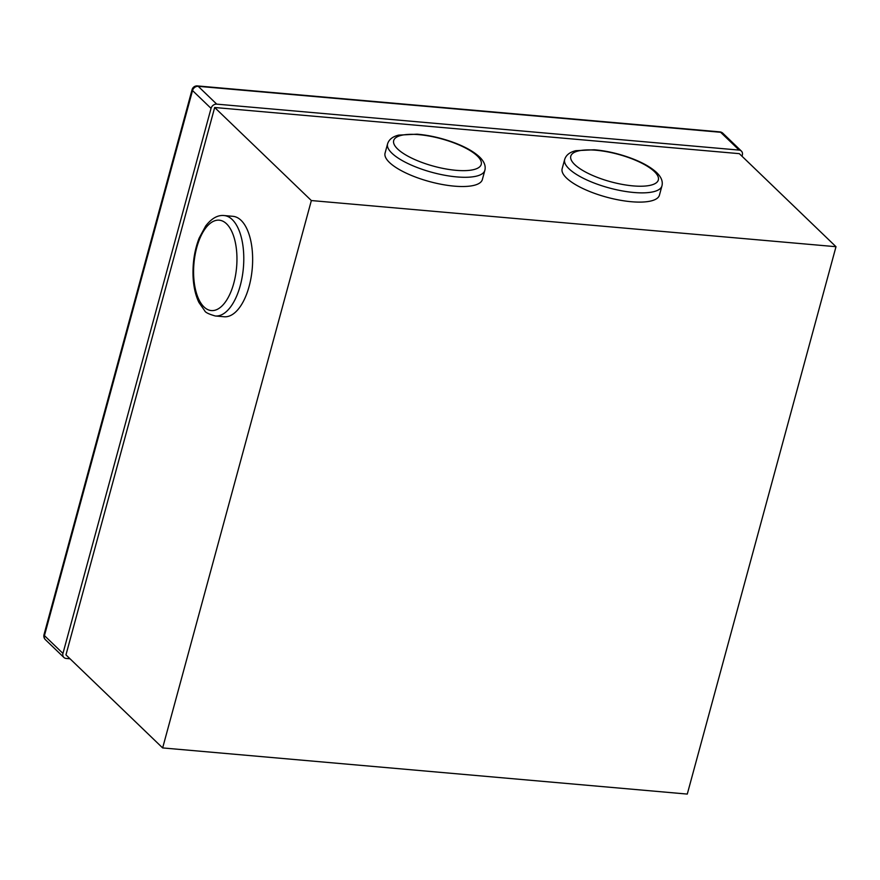 <?xml version="1.0" encoding="UTF-8"?>
<svg xmlns="http://www.w3.org/2000/svg" width="880" height="880" viewBox="0 0 880 880"><rect width="100%" height="100%" fill="white"/><g stroke="black" fill="none" stroke-linecap="round" stroke-linejoin="round"><path stroke-width="1.32" d="M687.28 794.079L162.646 747.923L311.355 200.552L836 246.708L687.28 794.079M311.355 200.552L214.676 107.503L65.956 654.874L162.646 747.923M224.125 215.545L232.969 216.326A50.402 23.782 95 0 1 249.128 286.341A50.402 23.782 95 0 1 224.136 316.756L215.281 315.975C208.78 314.116 205.26 312.389 204.721 310.772L198.946 302.5C195.514 295.35 193.556 286.704 193.072 276.584C192.555 262.834 194.568 250.03 199.111 238.183L205.667 225.995C211.596 218.361 217.745 214.885 224.125 215.545A50.402 23.782 95 0 1 240.273 285.56A50.402 23.782 95 0 1 215.281 315.975M661.947 185.9L659.439 195.14A50.402 15.796 -164.8 0 1 631.367 201.729A50.402 15.796 -164.8 0 1 562.155 168.707L564.663 159.478C566.06 155.045 569.778 152.119 575.839 150.689L594.176 149.765C606.001 150.755 618.046 153.472 630.311 157.905C641.905 162.173 650.661 167.035 656.59 172.502C661.276 177.001 663.058 181.467 661.947 185.9A50.402 15.796 -164.8 0 1 633.875 192.489A50.402 15.796 -164.8 0 1 564.663 159.478M484.858 170.324L482.35 179.564A50.402 15.796 -164.8 0 1 454.278 186.142A50.402 15.796 -164.8 0 1 385.066 153.131L387.574 143.891C388.96 139.469 392.689 136.543 398.739 135.102L417.087 134.178C428.912 135.179 440.957 137.896 453.211 142.318C464.816 146.586 473.572 151.459 479.49 156.926C484.176 161.425 485.969 165.891 484.858 170.324A50.402 15.796 -164.8 0 1 456.786 176.913A50.402 15.796 -164.8 0 1 387.574 143.891M214.676 107.503L739.321 153.659L836 246.708M70.015 658.779L66.121 658.438A5.038 4.158 -46.1 0 1 63.888 657.448A5.038 4.158 -46.1 0 1 62.953 653.433L211.046 108.372A5.038 4.158 -46.1 0 1 216.722 104.137L739.145 150.095A5.038 4.158 -46.1 0 1 741.389 151.085A5.038 4.158 -46.1 0 1 742.324 155.111L742.016 156.255M62.953 653.433L44.44 635.613A5.038 1.584 -164.8 0 1 44 634.678A5.038 5.038 0 0 0 45.364 639.639A5.038 4.158 -46.1 0 1 44.44 635.613L192.522 90.552L211.046 108.372M216.722 104.137L198.209 86.317A5.038 2.376 -85 0 0 197.395 85.921A5.038 5.038 0 0 0 192.093 89.617A5.038 1.584 15.2 0 0 192.522 90.552A5.038 4.158 -46.1 0 1 198.209 86.317L720.632 132.275L739.145 150.095M722.876 133.265A5.038 5.038 0 0 0 719.818 131.879A5.038 2.376 95 0 1 720.632 132.275A5.038 4.158 -46.1 0 1 722.876 133.265L741.389 151.085M233.794 283.195A45.364 21.406 95 0 1 196.24 292.468A45.364 21.406 95 0 1 215.798 220.462A45.364 21.406 95 0 1 233.794 283.195M455.983 170.313A45.364 14.223 -164.8 0 1 393.701 140.547A45.364 14.223 -164.8 0 1 462.726 146.619A45.364 14.223 -164.8 0 1 455.983 170.313M633.083 185.889A45.364 14.223 -164.8 0 1 570.801 156.123A45.364 14.223 -164.8 0 1 639.815 162.195A45.364 14.223 -164.8 0 1 633.083 185.889M719.818 131.879L197.395 85.921M192.093 89.617L44 634.678M45.364 639.639L63.888 657.448"/></g></svg>
